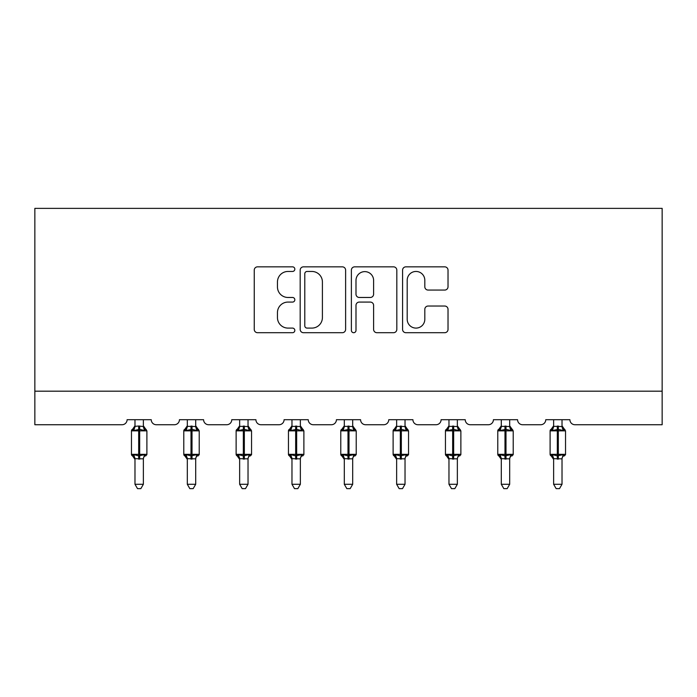 <?xml version="1.0" encoding="UTF-8"?>
<svg xmlns="http://www.w3.org/2000/svg" width="697" height="697" viewBox="0 0 697 697"><rect width="100%" height="100%" fill="white"/><g stroke="black" fill="none" stroke-linecap="round" stroke-linejoin="round"><path stroke-width="1.05" d="M294.831 269.155A2.309 2.309 0 0 0 292.522 266.846L257.541 266.846A3.293 3.293 0 0 0 254.248 270.14L254.248 329.411A3.293 3.293 0 0 0 257.541 332.704L292.522 332.704A2.309 2.309 0 0 0 294.831 330.395A2.309 2.309 0 0 0 292.522 328.095L288 328.095A10.533 10.533 0 0 1 277.458 317.553L277.458 312.613A10.533 10.533 0 0 1 288 302.08L292.522 302.08A2.309 2.309 0 0 0 294.831 299.771A2.309 2.309 0 0 0 292.522 297.471L288 297.471A10.533 10.533 0 0 1 277.458 286.937L277.458 281.997A10.533 10.533 0 0 1 288 271.455L292.522 271.455A2.309 2.309 0 0 0 294.831 269.155M444.73 290.065A3.293 3.293 0 0 0 448.023 286.772L448.023 270.14A3.293 3.293 0 0 0 444.73 266.846L405.872 266.846A3.293 3.293 0 0 0 402.578 270.14L402.578 329.411A3.293 3.293 0 0 0 405.872 332.704L444.73 332.704A3.293 3.293 0 0 0 448.023 329.411L448.023 309.32A3.293 3.293 0 0 0 444.73 306.035L428.097 306.035A3.293 3.293 0 0 0 424.813 309.32L424.813 319.287A8.808 8.808 0 0 1 416.004 328.095A8.808 8.808 0 0 1 407.196 319.287L407.196 280.264A8.808 8.808 0 0 1 416.004 271.455A8.808 8.808 0 0 1 424.813 280.264L424.813 286.772A3.293 3.293 0 0 0 428.097 290.065L444.73 290.065M662.15 391.183L662.15 208.368L34.85 208.368L34.85 424.734L122.071 424.734A5.036 5.036 0 0 0 127.098 419.699L151.249 419.699A5.036 5.036 0 0 0 156.285 424.734L174.398 424.734A5.036 5.036 0 0 0 179.434 419.699L203.585 419.699A5.036 5.036 0 0 0 208.612 424.734L226.734 424.734A5.036 5.036 0 0 0 231.761 419.699L255.912 419.699A5.036 5.036 0 0 0 260.948 424.734L279.061 424.734A5.036 5.036 0 0 0 284.088 419.699L308.248 419.699A5.036 5.036 0 0 0 313.275 424.734L331.389 424.734A5.036 5.036 0 0 0 336.424 419.699L360.576 419.699A5.036 5.036 0 0 0 365.611 424.734L383.725 424.734A5.036 5.036 0 0 0 388.752 419.699L412.912 419.699A5.036 5.036 0 0 0 417.939 424.734L436.052 424.734A5.036 5.036 0 0 0 441.088 419.699L465.239 419.699A5.036 5.036 0 0 0 470.266 424.734L488.388 424.734A5.036 5.036 0 0 0 493.415 419.699L517.566 419.699A5.036 5.036 0 0 0 522.602 424.734L540.715 424.734A5.036 5.036 0 0 0 545.751 419.699L569.902 419.699A5.036 5.036 0 0 0 574.929 424.734L662.15 424.734L662.15 391.183L34.85 391.183M345.616 270.14A3.293 3.293 0 0 0 342.323 266.846L303.474 266.846A3.293 3.293 0 0 0 300.18 270.14L300.18 329.411A3.293 3.293 0 0 0 303.474 332.704L342.323 332.704A3.293 3.293 0 0 0 345.616 329.411L345.616 270.14M354.677 266.846L393.526 266.846A3.293 3.293 0 0 1 396.82 270.14L396.82 329.411A3.293 3.293 0 0 1 393.526 332.704L376.903 332.704A3.293 3.293 0 0 1 373.609 329.411L373.609 305.373A3.293 3.293 0 0 0 370.316 302.08L359.286 302.08A3.293 3.293 0 0 0 355.993 305.373L355.993 330.395A2.309 2.309 0 0 1 353.684 332.704A2.309 2.309 0 0 1 351.384 330.395L351.384 270.14A3.293 3.293 0 0 1 354.677 266.846M307.098 271.455A2.309 2.309 0 0 0 304.789 273.764L304.789 325.787A2.309 2.309 0 0 0 307.098 328.095L311.873 328.095A10.533 10.533 0 0 0 322.406 317.553L322.406 281.997A10.533 10.533 0 0 0 311.873 271.455L307.098 271.455M373.609 280.429A8.808 8.808 0 0 0 364.801 271.621A8.808 8.808 0 0 0 355.993 280.429L355.993 294.178A3.293 3.293 0 0 0 359.286 297.471L370.316 297.471A3.293 3.293 0 0 0 373.609 294.178L373.609 280.429M143.373 426.346L143.373 426.346A3.694 3.52 180 0 0 145.307 429.448L144.584 430.528L139.679 429.343L133.763 430.528L132.561 429.282A1.682 1.682 0 0 0 131.463 430.851L131.463 454.339A1.682 1.682 0 0 0 132.561 455.908L133.763 454.662L138.677 455.847L144.584 454.662L145.307 455.742A3.694 3.52 -0 0 0 143.373 458.844L134.983 458.67L134.983 484.276L143.373 484.276L143.373 458.818M133.049 429.448A3.694 3.52 180 0 0 134.983 426.346L138.677 426.024L138.677 454.339L146.893 454.339L146.893 430.851L131.463 430.851L131.463 454.339L138.677 454.339L138.677 459.166M143.373 419.699L143.373 426.52L144.584 430.528M134.983 419.699L134.983 426.372M138.677 426.024L143.373 426.52L143.896 428.638M133.763 430.528L134.983 426.52M133.763 454.662L134.983 458.67M144.584 454.662L143.373 458.67M143.373 484.276L140.855 488.632L137.501 488.632L134.983 484.276M146.893 430.851L145.795 429.282A1.682 1.682 0 0 1 146.274 429.552M145.795 455.908L146.893 454.339A1.682 1.682 0 0 1 146.797 454.88M133.049 455.742L133.049 455.742A3.694 3.52 -0 0 1 134.983 458.844M195.7 426.346L195.7 426.346A3.694 3.52 180 0 0 197.634 429.448L196.92 430.528L192.015 429.343L186.099 430.528L184.897 429.282A1.682 1.682 0 0 0 183.79 430.851L183.79 454.339A1.682 1.682 0 0 0 184.897 455.908L183.79 454.339L199.22 454.339L199.22 430.851L195.7 425.815L198.122 429.282A1.682 1.682 0 0 1 198.601 429.552M198.122 455.908L199.22 454.339A1.682 1.682 0 0 1 199.133 454.88M187.31 459.375L184.897 455.908L186.099 454.662L191.004 455.847L196.92 454.662L197.634 455.742A3.694 3.52 -0 0 0 195.7 458.844L187.31 458.67L187.31 484.276L195.7 484.276L195.7 458.818M248.027 426.346L248.027 426.346A3.694 3.52 180 0 0 249.97 429.448L249.247 430.528L244.342 429.343L238.426 430.528L237.224 429.282A1.682 1.682 0 0 0 236.126 430.851L236.126 454.339A1.682 1.682 0 0 0 237.224 455.908L236.126 454.339L251.556 454.339L251.556 430.851L248.027 425.815L250.45 429.282A1.682 1.682 0 0 1 250.937 429.552M250.45 455.908L251.556 454.339A1.682 1.682 0 0 1 251.46 454.88M239.646 459.375L237.224 455.908L238.426 454.662L243.331 455.847L249.247 454.662L249.97 455.742A3.694 3.52 -0 0 0 248.027 458.844L239.646 458.67L239.646 484.276L248.027 484.276L248.027 458.818M300.363 426.346L300.363 426.346A3.694 3.52 180 0 0 302.298 429.448L301.583 430.528L296.669 429.343L290.762 430.528L289.551 429.282A1.682 1.682 0 0 0 288.453 430.851L288.453 454.339A1.682 1.682 0 0 0 289.551 455.908L288.453 454.339L303.883 454.339L303.883 430.851L300.363 425.815L302.786 429.282A1.682 1.682 0 0 1 303.265 429.552M302.786 455.908L303.883 454.339A1.682 1.682 0 0 1 303.796 454.88M291.973 459.375L289.551 455.908L290.762 454.662L295.667 455.847L301.583 454.662L302.298 455.742A3.694 3.52 -0 0 0 300.363 458.844L291.973 458.67L291.973 484.276L300.363 484.276L300.363 458.818M352.691 426.346L352.691 426.346A3.694 3.52 180 0 0 354.634 429.448L353.91 430.528L349.005 429.343L343.09 430.528L341.887 429.282A1.682 1.682 0 0 0 340.781 430.851L340.781 454.339A1.682 1.682 0 0 0 341.887 455.908L340.781 454.339L356.219 454.339L356.219 430.851L352.691 425.815L355.113 429.282A1.682 1.682 0 0 1 355.601 429.552M355.113 455.908L356.219 454.339A1.682 1.682 0 0 1 356.123 454.88M344.309 459.375L341.887 455.908L343.09 454.662L347.995 455.847L353.91 454.662L354.634 455.742A3.694 3.52 -0 0 0 352.691 458.844L344.301 458.67L344.309 484.276L352.691 484.276L352.691 458.818M195.7 419.699L195.7 426.52L196.92 430.528M185.376 429.448A3.694 3.52 180 0 0 187.31 426.346L195.7 426.52L196.232 428.638M187.31 419.699L187.31 426.372M186.099 430.528L187.31 426.52M186.099 454.662L187.31 458.67M196.92 454.662L195.7 458.67M195.7 484.276L193.182 488.632L189.828 488.632L187.31 484.276M248.027 419.699L248.036 426.52L249.247 430.528M237.703 429.448A3.694 3.52 180 0 0 239.646 426.346L248.036 426.52L248.559 428.638M239.646 419.699L239.646 426.372M238.426 430.528L239.646 426.52M238.426 454.662L239.646 458.67M249.247 454.662L248.036 458.67M248.027 484.276L245.51 488.632L242.164 488.632L239.646 484.276M300.363 419.699L300.363 426.52L301.583 430.528M290.039 429.448A3.694 3.52 180 0 0 291.973 426.346L300.363 426.52L300.895 428.638M291.973 419.699L291.973 426.372M290.762 430.528L291.973 426.52M290.762 454.662L291.973 458.67M301.583 454.662L300.363 458.67M300.363 484.276L297.846 488.632L294.491 488.632L291.973 484.276M352.691 419.699L352.699 426.52L353.91 430.528M342.366 429.448A3.694 3.52 180 0 0 344.309 426.346L352.699 426.52L353.222 428.638M344.309 419.699L344.309 426.372M343.09 430.528L344.301 426.52M343.09 454.662L344.301 458.67M353.91 454.662L352.699 458.67M352.691 484.276L350.173 488.632L346.827 488.632L344.309 484.276M405.027 426.346L405.027 426.346A3.694 3.52 180 0 0 406.961 429.448L406.238 430.528L401.333 429.343L395.417 430.528L394.214 429.282A1.682 1.682 0 0 0 393.117 430.851L393.117 454.339A1.682 1.682 0 0 0 394.214 455.908L393.117 454.339L408.547 454.339L408.547 430.851L405.027 425.815L407.449 429.282A1.682 1.682 0 0 1 407.928 429.552M407.449 455.908L408.547 454.339A1.682 1.682 0 0 1 408.451 454.88M396.637 459.375L394.214 455.908L395.417 454.662L400.331 455.847L406.238 454.662L406.961 455.742A3.694 3.52 -0 0 0 405.027 458.844L396.637 458.67L396.637 484.276L405.027 484.276L405.027 458.818M405.027 419.699L405.027 426.52L406.238 430.528M394.702 429.448A3.694 3.52 180 0 0 396.637 426.346L405.027 426.52L405.558 428.638M396.637 419.699L396.637 426.372M395.417 430.528L396.637 426.52M395.417 454.662L396.637 458.67M406.238 454.662L405.027 458.67M405.027 484.276L402.509 488.632L399.154 488.632L396.637 484.276M457.354 426.346L457.354 426.346A3.694 3.52 180 0 0 459.297 429.448L458.574 430.528L453.669 429.343L447.753 430.528L446.55 429.282A1.682 1.682 0 0 0 445.444 430.851L445.444 454.339A1.682 1.682 0 0 0 446.55 455.908L445.444 454.339L460.874 454.339L460.874 430.851L457.354 425.815L459.776 429.282A1.682 1.682 0 0 1 460.255 429.552M459.776 455.908L460.874 454.339A1.682 1.682 0 0 1 460.787 454.88M448.973 459.375L446.55 455.908L447.753 454.662L452.658 455.847L458.574 454.662L459.297 455.742A3.694 3.52 -0 0 0 457.354 458.844L448.964 458.67L448.973 484.276L457.354 484.276L457.354 458.818M457.354 419.699L457.354 426.52L458.574 430.528M447.03 429.448A3.694 3.52 180 0 0 448.973 426.346L457.354 426.52L457.885 428.638M448.973 419.699L448.973 426.372M447.753 430.528L448.964 426.52M447.753 454.662L448.964 458.67M458.574 454.662L457.354 458.67M457.354 484.276L454.836 488.632L451.49 488.632L448.973 484.276M509.69 426.346L509.69 426.346A3.694 3.52 180 0 0 511.624 429.448L510.901 430.528L505.996 429.343L500.08 430.528L498.878 429.282A1.682 1.682 0 0 0 497.78 430.851L497.78 454.339A1.682 1.682 0 0 0 498.878 455.908L497.78 454.339L513.21 454.339L513.21 430.851L509.69 425.815L512.103 429.282A1.682 1.682 0 0 1 512.591 429.552M512.103 455.908L513.21 454.339A1.682 1.682 0 0 1 513.114 454.88M501.3 459.375L498.878 455.908L500.08 454.662L504.985 455.847L510.901 454.662L511.624 455.742A3.694 3.52 -0 0 0 509.69 458.844L501.3 458.67L501.3 484.276L509.69 484.276L509.69 458.818M509.69 419.699L509.69 426.52L510.901 430.528M499.366 429.448A3.694 3.52 180 0 0 501.3 426.346L509.69 426.52L510.213 428.638M501.3 419.699L501.3 426.372M500.08 430.528L501.3 426.52M500.08 454.662L501.3 458.67M510.901 454.662L509.69 458.67M509.69 484.276L507.172 488.632L503.818 488.632L501.3 484.276M562.017 426.346L562.017 426.346A3.694 3.52 180 0 0 563.951 429.448L563.237 430.528L558.323 429.343L552.416 430.528L551.205 429.282A1.682 1.682 0 0 0 550.107 430.851L550.107 454.339A1.682 1.682 0 0 0 551.205 455.908L550.107 454.339L565.537 454.339L565.537 430.851L562.017 425.815L564.439 429.282A1.682 1.682 0 0 1 564.918 429.552M564.439 455.908L565.537 454.339A1.682 1.682 0 0 1 565.45 454.88M553.627 459.375L551.205 455.908L552.416 454.662L557.321 455.847L563.237 454.662L563.951 455.742A3.694 3.52 -0 0 0 562.017 458.844L553.627 458.67L553.627 484.276L562.017 484.276L562.017 458.818M562.017 419.699L562.017 426.52L563.237 430.528M551.693 429.448A3.694 3.52 180 0 0 553.627 426.346L562.017 426.52L562.549 428.638M553.627 419.699L553.627 426.372M552.416 430.528L553.627 426.52M552.416 454.662L553.627 458.67M563.237 454.662L562.017 458.67M562.017 484.276L559.499 488.632L556.145 488.632L553.627 484.276M139.679 459.166L139.679 426.024M191.004 426.024L191.004 430.851L183.79 430.851L187.31 425.815M199.22 430.851L191.004 430.851L191.004 459.166M192.015 459.166L192.015 426.024M187.31 458.844A3.694 3.52 -0 0 0 185.376 455.742M243.331 426.024L243.331 430.851L236.126 430.851L239.646 425.815M251.556 430.851L243.331 430.851L243.331 459.166M244.342 459.166L244.342 426.024M239.646 458.844A3.694 3.52 -0 0 0 237.703 455.742M295.667 426.024L295.667 430.851L288.453 430.851L291.973 425.815M303.883 430.851L295.667 430.851L295.667 459.166M296.669 459.166L296.669 426.024M291.973 458.844A3.694 3.52 -0 0 0 290.039 455.742M347.995 426.024L347.995 430.851L340.781 430.851L344.309 425.815M356.219 430.851L347.995 430.851L347.995 459.166M349.005 459.166L349.005 426.024M344.309 458.844A3.694 3.52 -0 0 0 342.366 455.742M400.331 426.024L400.331 430.851L393.117 430.851L396.637 425.815M408.547 430.851L400.331 430.851L400.331 459.166M401.333 459.166L401.333 426.024M396.637 458.844A3.694 3.52 -0 0 0 394.702 455.742M452.658 426.024L452.658 430.851L445.444 430.851L448.973 425.815M460.874 430.851L452.658 430.851L452.658 459.166M453.669 459.166L453.669 426.024M448.973 458.844A3.694 3.52 -0 0 0 447.03 455.742M504.985 426.024L504.985 430.851L497.78 430.851L501.3 425.815M513.21 430.851L504.985 430.851L504.985 459.166M505.996 459.166L505.996 426.024M501.3 458.844A3.694 3.52 -0 0 0 499.366 455.742M557.321 426.024L557.321 430.851L550.107 430.851L553.627 425.815M565.537 430.851L557.321 430.851L557.321 459.166M558.323 459.166L558.323 426.024M553.627 458.844A3.694 3.52 -0 0 0 551.693 455.742M131.463 430.851L134.983 425.815M145.795 429.282L143.373 425.815L145.795 429.282M131.463 454.339L134.983 459.375M183.79 454.339L183.79 430.851M236.126 454.339L236.126 430.851M288.453 454.339L288.453 430.851M340.781 454.339L340.781 430.851M393.117 454.339L393.117 430.851M445.444 454.339L445.444 430.851M497.78 454.339L497.78 430.851M550.107 454.339L550.107 430.851"/></g></svg>
